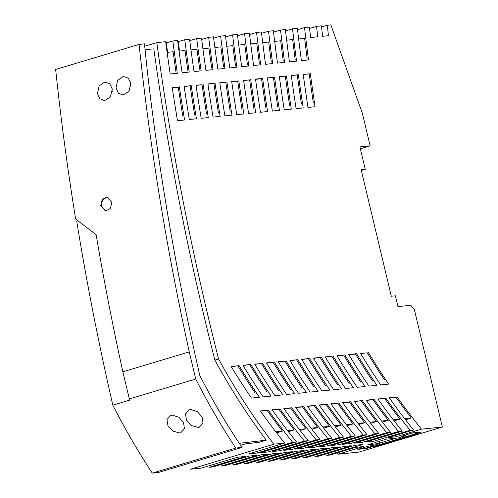 <?xml version="1.0" encoding="UTF-8"?>
<svg xmlns="http://www.w3.org/2000/svg" width="498" height="498" viewBox="0 0 498 498"><rect width="100%" height="100%" fill="white"/><g stroke="black" fill="none" stroke-linecap="round" stroke-linejoin="round"><path stroke-width="0.75" d="M357.209 387.32A513.799 281.495 -106.7 0 1 336.953 355.703L344.877 354.893A513.799 281.495 73.3 0 0 365.127 386.51L357.209 387.32M207.927 84.168L213.91 83.558A1518.925 832.164 73.3 0 0 218.348 112.498M219.823 82.954L226.92 82.014L219.792 82.736A1510.39 827.483 -106.7 0 0 224.891 115.897L231.993 115.175A1497.642 820.499 73.3 0 1 226.92 82.014M202.91 48.704L208.917 48.094A1518.944 832.17 73.3 0 0 211.656 68.064M337.084 355.908L344.877 354.893M190.043 463.009L223.353 453.043M241.611 447.528L240.559 447.845M239.27 443.338L266.262 440.164L259.203 442.286L245.215 443.93L240.59 445.318M389.405 398.045L397.18 397.031A513.799 281.495 73.3 0 0 421.464 429.158L442.349 427.029L358.902 452.078L338.011 454.201L363.416 446.575L355.497 447.385L330.093 455.01L326.732 455.353L362.893 444.496L354.974 445.305L318.813 456.156L314.979 456.548L351.14 445.691L343.222 446.501L307.061 457.351L303.226 457.743L339.387 446.887L331.469 447.696L295.302 458.552L291.473 458.938L327.634 448.088L319.71 448.891L283.549 459.747L279.72 460.133L315.881 449.283L307.957 450.086L271.796 460.943L267.968 461.329L304.129 450.478L296.204 451.281L260.043 462.138L256.209 462.524L292.376 451.674L284.451 452.477L248.29 463.333L244.456 463.725L280.617 452.869L272.699 453.672L236.538 464.528L232.703 464.92L268.864 454.064L260.946 454.873L224.785 465.723L220.95 466.116L257.111 455.259L249.193 456.068L213.032 466.919L209.197 467.311L245.358 456.454L237.44 457.264L201.279 468.114L190.435 469.222L273.888 444.172A456.174 249.921 73.3 0 1 218.572 358.958L214.862 360.066A456.174 249.921 73.3 0 0 266.262 440.164M242.059 444.876L241.835 447.185M333.697 389.71L341.622 388.901A513.799 281.495 73.3 0 1 321.372 357.29L313.447 358.093A513.799 281.495 -106.7 0 0 333.697 389.71M263.181 396.881A513.799 281.495 -106.7 0 1 242.931 365.271L250.849 364.461A513.799 281.495 73.3 0 0 271.099 396.078L263.181 396.881M189.732 40.643L196.704 38.551A1540.233 843.836 73.3 0 0 201.136 70.853L194.008 71.581A1552.976 850.814 -106.7 0 1 189.551 39.274L184.752 39.765A1561.523 855.496 73.3 0 0 189.228 72.067L182.1 72.789A1574.265 862.48 -106.7 0 1 177.599 40.494L172.812 40.979A1582.806 867.155 73.3 0 0 177.332 73.274L170.198 74.003A1595.561 874.146 -106.7 0 1 165.66 41.708L156.82 42.604A1611.067 882.643 73.3 0 0 218.572 358.958M190.971 49.918L196.978 49.308A1540.233 843.836 73.3 0 0 199.748 69.278M144.713 46.239L156.82 42.604M172.812 40.979L165.828 42.977M184.752 39.765L177.767 41.764M196.704 38.551L201.503 38.06A1531.68 839.149 -106.7 0 0 205.917 70.367L213.044 69.645A1518.944 832.17 73.3 0 1 208.656 37.331L213.468 36.846A1510.39 827.483 -106.7 0 0 217.831 69.154L224.959 68.431A1497.66 820.511 73.3 0 1 220.62 36.117L225.432 35.626A1489.095 815.817 -106.7 0 0 229.752 67.946L236.874 67.218A1476.377 808.845 73.3 0 1 232.585 34.897L237.409 34.406A1467.805 804.152 -106.7 0 0 241.673 66.732L248.795 66.004A1455.088 797.186 73.3 0 1 244.562 33.677L249.386 33.185A1446.509 792.486 -106.7 0 0 253.6 65.518L260.728 64.79A1433.804 785.527 73.3 0 1 256.538 32.463L261.375 31.972A1425.22 780.82 -106.7 0 0 265.54 64.304L272.661 63.576A1412.521 773.861 73.3 0 1 268.528 31.243L273.371 30.752A1403.924 769.155 -106.7 0 0 277.479 63.084L284.595 62.362A1391.231 762.201 73.3 0 1 280.523 30.023L285.373 29.525A1382.635 757.489 -106.7 0 0 289.425 61.87L296.54 61.148A1369.948 750.542 73.3 0 1 292.525 28.797L297.381 28.305A1361.339 745.823 -106.7 0 0 301.377 60.656L308.492 59.928A1348.665 738.883 73.3 0 1 304.533 27.577L309.401 27.085L310.615 37.524L317.761 36.796A1327.375 727.217 73.3 0 1 316.554 26.357L321.428 25.859A1318.754 722.492 -106.7 0 0 322.623 36.304L328.468 35.707A1308.395 716.821 73.3 0 1 327.279 25.261L330.846 24.9L362.438 113.569L370.132 145.864L359.911 146.904L365.258 169.332L361.168 169.75L391.304 296.235L395.393 295.818L397.958 306.587L410.732 305.286L414.355 309.513L442.349 427.029M201.684 39.423L208.656 37.331M213.642 38.209L220.62 36.117M225.606 36.995L232.585 34.897M237.577 35.775L244.562 33.677M249.554 34.555L256.538 32.463M261.543 33.335L268.528 31.243M273.533 32.121L280.523 30.023M285.535 30.901L292.525 28.797M297.543 29.675L304.533 27.577M309.563 28.454L316.554 26.357M321.552 26.985L327.279 25.261M189.259 351.893L122.869 371.819L129.337 398.954A462.885 253.594 73.3 0 0 129.903 400.068L112.841 405.191A462.885 253.594 73.3 0 0 152.295 473.1L158.538 472.465L241.991 447.416L238.554 442.255A453.628 248.527 73.3 0 1 199.766 375.38A1610.837 882.512 73.3 0 1 147.221 70.137L144.464 43.861L139.098 44.409A1620.094 887.585 73.3 0 0 189.259 351.893L195.726 379.028L129.337 398.954M111.832 202.356L110.375 208.587L105.42 210.965L100.708 205.693L102.177 199.455L107.138 197.084L111.832 202.356M105.682 210.99L101.237 205.761L100.708 205.693M107.387 197.121L102.613 199.648L101.237 205.761M199.306 427.178L203.028 423.157L202.064 417.05L197.42 411.665L190.809 409.549L189.315 409.817L185.493 413.944L186.526 420.2L191.388 425.529L198.148 427.409L199.306 427.178M112.841 405.191A1618.936 886.95 -106.7 0 1 76.717 221.23M139.098 44.409L55.652 69.459A1620.094 887.585 73.3 0 0 75.64 219.033L96.139 234.695A1620.094 887.585 73.3 0 0 122.869 371.819M286.655 40.182L292.656 39.572A1369.948 750.542 73.3 0 0 295.177 59.555M112.274 91.819A9.257 7.7 84.2 0 1 112.112 88.053M97.446 93.531L99.818 98.778L104.536 100.64L110.463 96.836L112.28 89.08L109.734 83.645L104.698 82.027L99.114 86.036L97.446 93.531M145.067 49.626L153.82 48.872A1611.067 882.643 73.3 0 0 214.862 360.066M130.825 83.515L128.279 78.08L123.243 76.462L117.659 80.471L115.99 87.965L118.362 93.213L123.081 95.074L129.007 91.271L130.825 83.515M130.818 86.254A9.257 7.7 84.2 0 1 130.657 82.487M195.726 379.028A462.885 253.594 73.3 0 0 235.741 448.051L241.991 447.416M152.295 473.1L235.741 448.051M166.32 42.928A1582.806 867.155 73.3 0 0 167.589 52.296M254.808 364.281L261.487 363.602A513.799 281.495 73.3 0 0 278.65 390.613M378.044 399.203L385.819 398.188A513.799 281.495 73.3 0 0 410.184 430.303L413.539 429.961A513.799 281.495 -106.7 0 1 389.255 397.84L397.18 397.031M260.51 411.161L268.285 410.147L260.361 410.956A513.799 281.495 -106.7 0 0 284.725 443.071L273.888 444.172M268.285 410.147A513.799 281.495 73.3 0 0 292.65 442.261L296.478 441.875A513.799 281.495 -106.7 0 1 272.113 409.754L280.038 408.951A513.799 281.495 73.3 0 0 304.403 441.066L308.231 440.674A513.799 281.495 -106.7 0 1 283.872 408.559L291.791 407.756A513.799 281.495 73.3 0 0 316.155 439.871L319.984 439.479A513.799 281.495 -106.7 0 1 295.625 407.364L303.543 406.561A513.799 281.495 73.3 0 0 327.908 438.676L331.743 438.284A513.799 281.495 -106.7 0 1 307.378 406.169L315.296 405.366A513.799 281.495 73.3 0 0 339.661 437.481L343.495 437.088A513.799 281.495 -106.7 0 1 319.131 404.974L327.049 404.171A513.799 281.495 73.3 0 0 351.414 436.285L355.248 435.893A513.799 281.495 -106.7 0 1 330.884 403.778L338.802 402.969A513.799 281.495 73.3 0 0 363.167 435.09L367.001 434.698A513.799 281.495 -106.7 0 1 342.636 402.583L350.561 401.774A513.799 281.495 73.3 0 0 374.919 433.889L378.754 433.503A513.799 281.495 -106.7 0 1 354.389 401.388L362.314 400.579A513.799 281.495 73.3 0 0 386.672 432.694L390.507 432.308A513.799 281.495 -106.7 0 1 366.142 400.193L374.066 399.384A513.799 281.495 73.3 0 0 398.431 431.498L402.26 431.112A513.799 281.495 -106.7 0 1 377.895 398.998L385.819 398.188M296.105 108.651L303.195 107.929A1369.93 750.53 73.3 0 1 298.383 74.744L291.268 75.466A1382.635 757.489 -106.7 0 0 296.105 108.651M238.816 80.801A1476.352 808.839 73.3 0 0 243.852 113.967L236.749 114.689A1489.095 815.817 -106.7 0 1 231.695 81.529L237.702 81.137A1476.352 808.839 73.3 0 0 242.072 110.083M284.227 109.859L291.318 109.137A1391.213 762.189 73.3 0 1 286.462 75.957L279.341 76.68A1403.924 769.155 -106.7 0 0 284.227 109.859M368.962 386.124A513.799 281.495 -106.7 0 1 348.712 354.508L356.63 353.698A513.799 281.495 73.3 0 0 376.88 385.315L368.962 386.124M213.032 117.098L220.135 116.376A1518.925 832.164 73.3 0 1 215.024 83.222L207.896 83.95A1531.68 839.149 -106.7 0 0 213.032 117.098M310.192 392.1A513.799 281.495 -106.7 0 1 289.942 360.484L297.86 359.68A513.799 281.495 73.3 0 0 318.116 391.297L310.192 392.1M333.125 356.095A513.799 281.495 73.3 0 0 353.375 387.705L345.456 388.515A513.799 281.495 -106.7 0 1 325.2 356.898L332.01 356.425A513.799 281.495 73.3 0 0 349.166 383.441M189.327 119.514L196.43 118.792A1561.504 855.483 73.3 0 1 191.244 85.644L184.117 86.366A1574.265 862.48 -106.7 0 0 189.327 119.514M260.479 112.274L267.575 111.552A1433.779 785.514 73.3 0 1 262.627 78.379L255.505 79.107A1446.509 792.486 -106.7 0 0 260.479 112.274M286.107 360.876A513.799 281.495 73.3 0 0 306.363 392.492L298.439 393.296A513.799 281.495 -106.7 0 1 278.189 361.679L284.999 361.212A513.799 281.495 73.3 0 0 302.155 388.222M179.355 86.851A1582.787 867.149 73.3 0 0 184.584 119.993L177.475 120.721A1595.561 874.146 -106.7 0 1 172.227 87.58L178.247 87.187A1582.787 867.149 73.3 0 0 182.785 116.121M286.686 394.491A513.799 281.495 -106.7 0 1 266.436 362.88L274.354 362.071A513.799 281.495 73.3 0 0 294.604 393.688L286.686 394.491M203.128 84.436A1540.214 843.824 73.3 0 0 208.282 117.584L201.18 118.306A1552.976 850.814 -106.7 0 1 196 85.158L202.02 84.766A1540.214 843.824 73.3 0 0 206.489 113.706M274.541 77.165A1412.496 773.855 73.3 0 0 279.446 110.344L272.35 111.066A1425.22 780.82 -106.7 0 1 267.42 77.893L273.433 77.501A1412.496 773.855 73.3 0 0 277.685 106.454M368.383 352.503A513.799 281.495 73.3 0 0 388.633 384.12L380.715 384.923A513.799 281.495 -106.7 0 1 360.465 353.312L367.269 352.839A513.799 281.495 73.3 0 0 384.431 379.85M262.602 363.266A513.799 281.495 73.3 0 0 282.852 394.883L274.933 395.686A513.799 281.495 -106.7 0 1 254.683 364.075L261.487 363.602M250.718 79.593A1455.069 797.173 73.3 0 0 255.711 112.76L248.614 113.482A1467.805 804.152 -106.7 0 1 243.597 80.315L249.61 79.923A1455.069 797.173 73.3 0 0 253.943 108.875M310.316 73.53A1348.64 738.87 73.3 0 0 315.072 106.721L307.988 107.437A1361.339 745.823 -106.7 0 1 303.195 74.252L309.202 73.86A1348.64 738.87 73.3 0 0 313.329 102.825M321.945 390.905A513.799 281.495 -106.7 0 1 301.695 359.288L309.619 358.485A513.799 281.495 73.3 0 0 329.869 390.096L321.945 390.905M251.428 398.083A513.799 281.495 -106.7 0 1 231.178 366.466L239.096 365.656A513.799 281.495 73.3 0 0 259.346 397.273L251.428 398.083M255.536 79.325L261.518 78.715A1433.779 785.514 73.3 0 0 265.808 107.668M261.518 78.715L262.627 78.379M278.314 361.89L284.999 361.212M172.264 87.797L178.247 87.187M275.805 431.791L282.459 431.119A513.799 281.495 73.3 0 1 267.171 410.483M284.725 443.071L248.564 453.921L256.489 453.118L292.65 442.261M319.984 439.479L283.823 450.335L291.747 449.526L327.908 438.676M311.069 428.205L317.718 427.527A513.799 281.495 73.3 0 1 302.429 406.891L303.543 406.561M295.768 407.569L302.429 406.891M413.539 429.961L388.135 437.586L396.053 436.783L421.464 429.158M402.26 431.112L366.098 441.963L374.023 441.16L410.184 430.303M390.507 432.308L354.346 443.158L362.264 442.355L398.431 431.498M378.754 433.503L342.593 444.353L350.511 443.55L386.672 432.694M367.001 434.698L330.84 445.554L338.758 444.745L374.919 433.889M355.248 435.893L319.087 446.75L327.005 445.94L363.167 435.09M343.495 437.088L307.334 447.945L315.253 447.136L351.414 436.285M331.743 438.284L295.582 449.14L303.5 448.331L339.661 437.481M308.231 440.674L272.07 451.53L279.994 450.727L316.155 439.871M296.478 441.875L260.317 452.726L268.241 451.923L304.403 441.066M386.404 439.161L367.86 444.726L379.856 443.506L372.809 445.623L368.974 446.015L357.85 449.352L366.41 448.48L372.342 446.7L375.28 446.401L418.308 433.49L415.369 433.789L421.302 432.003L412.742 432.874L401.612 436.217L405.447 435.825L398.4 437.941L386.404 439.161M343.763 355.23A513.799 281.495 73.3 0 0 360.919 382.24M313.572 358.305L321.372 357.29M320.258 357.62A513.799 281.495 73.3 0 0 337.414 384.637M231.726 81.747L237.702 81.137M279.372 76.897L286.462 75.957M213.91 83.558L215.024 83.222M238.766 45.057L244.767 44.447A1455.088 797.186 73.3 0 0 247.419 64.423M274.672 41.402L280.673 40.792A1391.231 762.201 73.3 0 0 283.231 60.775M298.644 38.962L304.645 38.352A1348.665 738.883 73.3 0 0 307.129 58.341M348.837 354.713L355.516 354.034A513.799 281.495 73.3 0 0 372.678 381.045M231.302 366.671L239.096 365.656M237.982 365.993A513.799 281.495 73.3 0 0 255.144 393.003M196.038 85.376L202.02 84.766M290.066 360.695L297.86 359.68M296.752 360.017A513.799 281.495 73.3 0 0 313.908 387.027M355.516 354.034L356.63 353.698M303.226 74.47L309.202 73.86M243.055 365.476L250.849 364.461M250.724 43.836L256.731 43.226A1433.804 785.527 73.3 0 0 259.352 63.209M267.451 78.111L273.433 77.501M291.293 75.684L298.383 74.744M301.819 359.5L309.619 358.485M360.589 353.518L367.269 352.839M396.066 397.367A513.799 281.495 73.3 0 0 411.304 418.009L404.65 418.681M226.808 46.27L232.809 45.66A1476.377 808.845 73.3 0 0 235.498 65.636M184.148 86.584L191.244 85.644M405.478 419.752L411.304 418.009M190.13 85.98A1561.504 855.483 73.3 0 0 194.637 114.914M214.856 47.491L220.857 46.88A1497.66 820.511 73.3 0 0 223.577 66.85M266.561 363.086L274.354 362.071M249.735 364.797A513.799 281.495 73.3 0 0 266.897 391.808M262.695 42.623L268.696 42.013A1412.521 773.861 73.3 0 0 271.286 61.989M285.348 76.287A1391.213 762.189 73.3 0 0 289.562 105.246M325.331 357.103L332.01 356.425M297.275 75.074A1369.93 750.53 73.3 0 0 301.446 104.038M167.11 52.346L173.111 51.736A1582.806 867.155 73.3 0 0 175.937 71.7M243.628 80.533L249.61 79.923M179.037 51.132L185.038 50.522A1561.523 855.496 73.3 0 0 187.839 70.486M308.505 358.815A513.799 281.495 73.3 0 0 325.661 385.832M170.77 415.382L172.264 415.12L178.875 417.231L183.519 422.615L184.484 428.722L180.762 432.743L179.604 432.974L172.837 431.094L167.975 425.753L166.954 419.497L170.77 415.382M276.633 432.862L282.459 431.119M225.806 82.351A1497.642 820.499 73.3 0 0 230.207 111.291M178.265 41.714A1561.523 855.496 73.3 0 0 179.523 51.082M273.24 362.407A513.799 281.495 73.3 0 0 290.402 389.417M334.575 425.815L341.223 425.136A513.799 281.495 73.3 0 1 325.941 404.5L327.049 404.171M319.274 405.179L325.941 404.5M322.822 427.01L329.471 426.332A513.799 281.495 73.3 0 1 314.182 405.696L315.296 405.366M307.521 406.374L314.182 405.696M311.897 429.276L317.718 427.527M323.65 428.081L329.471 426.332M335.403 426.886L341.223 425.136M331.033 403.984L337.694 403.305A513.799 281.495 73.3 0 0 352.976 423.941L346.328 424.62M337.694 403.305L338.802 402.969M347.156 425.69L352.976 423.941M342.786 402.789L349.447 402.11A513.799 281.495 73.3 0 0 364.729 422.746L358.081 423.425M349.447 402.11L350.561 401.774M358.909 424.489L364.729 422.746M354.539 401.593L362.314 400.579M361.199 400.915A513.799 281.495 73.3 0 0 376.482 421.551L369.833 422.223M370.661 423.294L376.482 421.551M366.291 400.398L372.952 399.72A513.799 281.495 73.3 0 0 388.235 420.356L381.586 421.028M372.952 399.72L374.066 399.384M382.414 422.099L388.235 420.356M384.705 398.525A513.799 281.495 73.3 0 0 399.994 419.154L393.339 419.833M394.167 420.903L399.994 419.154M299.31 429.401L305.965 428.722A513.799 281.495 73.3 0 1 290.676 408.092L291.791 407.756M284.016 408.765L290.676 408.092M300.145 430.471L305.965 428.722M287.558 430.596L294.212 429.917A513.799 281.495 73.3 0 1 278.924 409.288L280.038 408.951M272.263 409.966L278.924 409.288M288.392 431.666L294.212 429.917M338.011 454.201A513.799 281.495 -106.7 0 1 336.99 452.937M415.369 433.789L415.257 433.335L418.874 432.252M370.132 145.864L360.365 148.796M365.258 169.332L361.349 170.503M403.934 435.52L405.341 435.377L405.447 435.825M395.972 438.19L379.75 443.058L379.327 441.284M415.88 433.733L375.175 445.953L372.236 446.252L366.304 448.032L360.172 448.654M379.75 443.058L379.856 443.506M366.304 448.032L366.41 448.48M372.236 446.252L372.342 446.7M375.175 445.953L375.28 446.401"/></g></svg>
